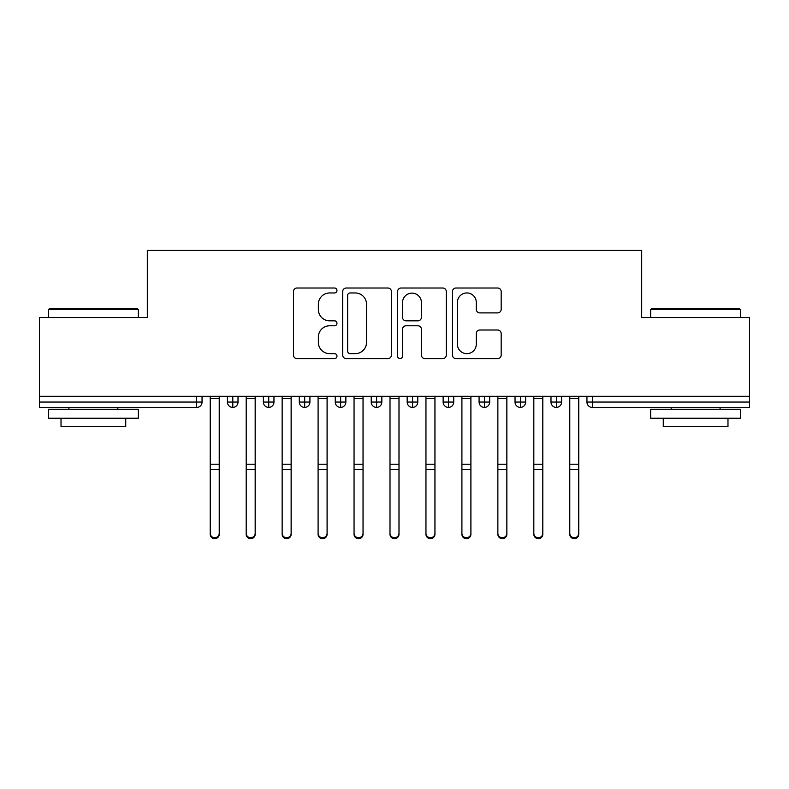 <?xml version="1.0" encoding="UTF-8"?>
<svg xmlns="http://www.w3.org/2000/svg" width="789" height="789" viewBox="0 0 789 789"><rect width="100%" height="100%" fill="white"/><g stroke="black" fill="none" stroke-linecap="round" stroke-linejoin="round"><path stroke-width="1.18" d="M336.972 290.49A2.466 2.466 0 0 0 334.506 288.015L297.009 288.015A3.531 3.531 0 0 0 293.478 291.545L293.478 355.07A3.531 3.531 0 0 0 297.009 358.601L334.506 358.601A2.466 2.466 0 0 0 336.972 356.135A2.466 2.466 0 0 0 334.506 353.659L329.654 353.659A11.293 11.293 0 0 1 318.361 342.367L318.361 337.071A11.293 11.293 0 0 1 329.654 325.778L334.506 325.778A2.466 2.466 0 0 0 336.972 323.312A2.466 2.466 0 0 0 334.506 320.837L329.654 320.837A11.293 11.293 0 0 1 318.361 309.544L318.361 304.248A11.293 11.293 0 0 1 329.654 292.956L334.506 292.956A2.466 2.466 0 0 0 336.972 290.49M497.642 312.898A3.531 3.531 0 0 0 501.173 309.367L501.173 291.545A3.531 3.531 0 0 0 497.642 288.015L455.993 288.015A3.531 3.531 0 0 0 452.462 291.545L452.462 355.07A3.531 3.531 0 0 0 455.993 358.601L497.642 358.601A3.531 3.531 0 0 0 501.173 355.07L501.173 333.54A3.531 3.531 0 0 0 497.642 330.019L479.82 330.019A3.531 3.531 0 0 0 476.29 333.54L476.29 344.221A9.438 9.438 0 0 1 466.851 353.659A9.438 9.438 0 0 1 457.403 344.221L457.403 302.404A9.438 9.438 0 0 1 466.851 292.956A9.438 9.438 0 0 1 476.29 302.404L476.29 309.367A3.531 3.531 0 0 0 479.82 312.898L497.642 312.898M39.45 396.295L749.55 396.295L749.55 317.553L641.684 317.553L641.684 250.32L147.316 250.32L147.316 317.553L39.45 317.553L39.45 402.055L196.658 402.055L196.658 396.295M391.413 291.545A3.531 3.531 0 0 0 387.882 288.015L346.243 288.015A3.531 3.531 0 0 0 342.712 291.545L342.712 355.07A3.531 3.531 0 0 0 346.243 358.601L387.882 358.601A3.531 3.531 0 0 0 391.413 355.07L391.413 291.545M401.118 288.015L442.757 288.015A3.531 3.531 0 0 1 446.288 291.545L446.288 355.07A3.531 3.531 0 0 1 442.757 358.601L424.936 358.601A3.531 3.531 0 0 1 421.415 355.07L421.415 329.309A3.531 3.531 0 0 0 417.884 325.778L406.059 325.778A3.531 3.531 0 0 0 402.528 329.309L402.528 356.135A2.466 2.466 0 0 1 400.062 358.601A2.466 2.466 0 0 1 397.587 356.135L397.587 291.545A3.531 3.531 0 0 1 401.118 288.015M202.053 396.295L202.053 402.055A5.395 5.395 0 0 1 196.658 407.44L39.45 407.44L39.45 402.055M749.55 396.295L749.55 407.44L592.342 407.44A5.395 5.395 0 0 1 586.947 402.055L586.947 396.295L586.947 402.055A5.395 5.395 0 0 0 592.342 407.44L592.342 402.055L749.55 402.055M232.794 407.44A5.395 5.395 0 0 1 227.4 402.055L227.4 396.295L227.4 402.055A5.395 5.395 0 0 0 232.794 407.44A5.395 5.395 0 0 0 238.012 402.055L238.012 396.295L238.012 402.055A5.395 5.395 0 0 1 232.794 407.44L232.794 402.055L238.012 402.055M232.794 396.295L232.794 402.055L227.4 402.055M196.658 407.44A5.395 5.395 0 0 0 202.053 402.055A5.395 5.395 0 0 1 196.658 407.44L196.658 402.055L202.053 402.055M268.753 396.295L268.753 402.055L263.358 402.055L263.358 396.295L263.358 402.055A5.395 5.395 0 0 0 268.753 407.44A5.395 5.395 0 0 0 273.961 402.055L273.961 396.295L273.961 402.055A5.395 5.395 0 0 1 268.753 407.44A5.395 5.395 0 0 1 263.358 402.055A5.395 5.395 0 0 0 268.753 407.44L268.753 402.055L273.961 402.055M304.702 396.295L304.702 402.055L299.307 402.055L299.307 396.295L299.307 402.055A5.395 5.395 0 0 0 304.702 407.44A5.395 5.395 0 0 0 309.919 402.055L309.919 396.295L309.919 402.055A5.395 5.395 0 0 1 304.702 407.44A5.395 5.395 0 0 1 299.307 402.055A5.395 5.395 0 0 0 304.702 407.44L304.702 402.055L309.919 402.055M340.661 396.295L340.661 407.44A5.395 5.395 0 0 1 335.266 402.055L335.266 396.295L335.266 402.055A5.395 5.395 0 0 0 340.661 407.44A5.395 5.395 0 0 0 345.868 402.055L345.868 396.295M376.609 396.295L376.609 407.44A5.395 5.395 0 0 1 371.215 402.055A5.395 5.395 0 0 0 376.609 407.44A5.395 5.395 0 0 1 371.215 402.055L371.215 396.295M381.827 396.295L381.827 402.055A5.395 5.395 0 0 1 376.609 407.44A5.395 5.395 0 0 0 381.827 402.055L371.215 402.055M412.568 396.295L412.568 402.055L407.173 402.055L407.173 396.295L407.173 402.055A5.395 5.395 0 0 0 412.568 407.44A5.395 5.395 0 0 0 417.785 402.055L417.785 396.295L417.785 402.055A5.395 5.395 0 0 1 412.568 407.44A5.395 5.395 0 0 1 407.173 402.055A5.395 5.395 0 0 0 412.568 407.44L412.568 402.055L417.785 402.055M448.517 407.44A5.395 5.395 0 0 1 443.132 402.055L443.132 396.295L443.132 402.055A5.395 5.395 0 0 0 448.517 407.44A5.395 5.395 0 0 0 453.734 402.055L453.734 396.295L453.734 402.055A5.395 5.395 0 0 1 448.517 407.44L448.517 402.055L453.734 402.055M484.476 396.295L484.476 402.055L479.081 402.055L479.081 396.295L479.081 402.055A5.395 5.395 0 0 0 484.476 407.44A5.395 5.395 0 0 0 489.693 402.055L489.693 396.295L489.693 402.055A5.395 5.395 0 0 1 484.476 407.44A5.395 5.395 0 0 1 479.081 402.055A5.395 5.395 0 0 0 484.476 407.44L484.476 402.055L489.693 402.055M520.434 396.295L520.434 407.44A5.395 5.395 0 0 1 515.039 402.055L515.039 396.295L515.039 402.055A5.395 5.395 0 0 0 520.434 407.44A5.395 5.395 0 0 0 525.642 402.055L525.642 396.295M556.383 396.295L556.383 407.44A5.395 5.395 0 0 1 550.988 402.055L550.988 396.295L550.988 402.055A5.395 5.395 0 0 0 556.383 407.44A5.395 5.395 0 0 0 561.6 402.055L561.6 396.295M448.517 396.295L448.517 402.055L443.132 402.055M350.119 292.956A2.466 2.466 0 0 0 347.653 295.431L347.653 351.194A2.466 2.466 0 0 0 350.119 353.659L355.237 353.659A11.293 11.293 0 0 0 366.53 342.367L366.53 304.248A11.293 11.293 0 0 0 355.237 292.956L350.119 292.956M421.415 302.572A9.438 9.438 0 0 0 411.966 293.133A9.438 9.438 0 0 0 402.528 302.572L402.528 317.306A3.531 3.531 0 0 0 406.059 320.837L417.884 320.837A3.531 3.531 0 0 0 421.415 317.306L421.415 302.572M219.224 534.281A4.497 4.399 180 0 1 214.726 538.68A4.497 4.399 180 0 1 210.229 534.281L210.229 533.325A4.497 4.399 -0 0 0 214.726 537.723A4.497 4.399 -0 0 0 219.224 533.325L219.224 470.451M210.229 396.295L210.229 533.325M219.224 396.295L219.224 533.325M255.172 534.281A4.497 4.399 180 0 1 250.685 538.68A4.497 4.399 180 0 1 246.188 534.281L246.188 533.325A4.497 4.399 -0 0 0 250.685 537.723A4.497 4.399 -0 0 0 255.172 533.325L255.172 470.451M291.131 534.281A4.497 4.399 180 0 1 286.634 538.68A4.497 4.399 180 0 1 282.146 534.281L282.146 533.325A4.497 4.399 -0 0 0 286.634 537.723A4.497 4.399 -0 0 0 291.131 533.325L291.131 470.451M327.09 534.281A4.497 4.399 180 0 1 322.593 538.68A4.497 4.399 180 0 1 318.095 534.281L318.095 533.325A4.497 4.399 -0 0 0 322.593 537.723A4.497 4.399 -0 0 0 327.09 533.325L327.09 470.451M363.039 534.281A4.497 4.399 180 0 1 358.541 538.68A4.497 4.399 180 0 1 354.054 534.281L354.054 533.325A4.497 4.399 -0 0 0 358.541 537.723A4.497 4.399 -0 0 0 363.039 533.325L363.039 470.451M246.188 396.295L246.188 533.325M255.172 396.295L255.172 533.325M282.146 396.295L282.146 533.325M291.131 396.295L291.131 533.325M318.095 396.295L318.095 533.325M327.09 396.295L327.09 533.325M354.054 396.295L354.054 533.325M363.039 396.295L363.039 533.325M49.52 308.568L137.247 308.568L138.322 309.643L48.435 309.643L49.52 308.568M93.378 418.229L48.435 418.229L48.435 409.244L138.322 409.244L138.322 418.229L93.378 418.229M125.737 418.229L125.737 426.504L61.019 426.504L61.019 418.229M651.753 308.568L739.48 308.568L740.565 309.643L650.678 309.643L651.753 308.568M695.622 418.229L650.678 418.229L650.678 409.244L740.565 409.244L740.565 418.229L695.622 418.229M727.981 418.229L727.981 426.504L663.263 426.504L663.263 418.229M398.997 534.281A4.497 4.399 180 0 1 394.5 538.68A4.497 4.399 180 0 1 390.003 534.281L390.003 533.325A4.497 4.399 -0 0 0 394.5 537.723A4.497 4.399 -0 0 0 398.997 533.325L398.997 470.451M390.003 396.295L390.003 533.325M398.997 396.295L398.997 533.325M434.946 534.281A4.497 4.399 180 0 1 430.459 538.68A4.497 4.399 180 0 1 425.961 534.281L425.961 533.325A4.497 4.399 -0 0 0 430.459 537.723A4.497 4.399 -0 0 0 434.946 533.325L434.946 470.451M425.961 396.295L425.961 533.325M434.946 396.295L434.946 533.325M470.905 534.281A4.497 4.399 180 0 1 466.407 538.68A4.497 4.399 180 0 1 461.91 534.281L461.91 533.325A4.497 4.399 -0 0 0 466.407 537.723A4.497 4.399 -0 0 0 470.905 533.325L470.905 470.451M461.91 396.295L461.91 533.325M470.905 396.295L470.905 533.325M506.854 534.281A4.497 4.399 180 0 1 502.366 538.68A4.497 4.399 180 0 1 497.869 534.281L497.869 533.325A4.497 4.399 -0 0 0 502.366 537.723A4.497 4.399 -0 0 0 506.854 533.325L506.854 470.451M497.869 534.281L497.869 396.295M506.854 396.295L506.854 533.325M542.812 534.281A4.497 4.399 180 0 1 538.315 538.68A4.497 4.399 180 0 1 533.828 534.281L533.828 533.325A4.497 4.399 -0 0 0 538.315 537.723A4.497 4.399 -0 0 0 542.812 533.325L542.812 470.451M533.828 534.281L533.828 396.295M542.812 396.295L542.812 533.325M578.771 534.281A4.497 4.399 180 0 1 574.274 538.68A4.497 4.399 180 0 1 569.776 534.281L569.776 533.325A4.497 4.399 -0 0 0 574.274 537.723A4.497 4.399 -0 0 0 578.771 533.325L578.771 470.451M569.776 534.281L569.776 396.295M578.771 396.295L578.771 533.325M592.342 396.295L592.342 402.055L586.947 402.055A5.395 5.395 0 0 0 592.342 407.44M335.266 402.055A5.395 5.395 0 0 0 340.661 407.44A5.395 5.395 0 0 0 345.868 402.055L335.266 402.055M515.039 402.055A5.395 5.395 0 0 0 520.434 407.44A5.395 5.395 0 0 0 525.642 402.055L515.039 402.055M550.988 402.055A5.395 5.395 0 0 0 556.383 407.44A5.395 5.395 0 0 0 561.6 402.055L550.988 402.055M219.224 398.366L210.229 398.366M219.224 464.218L210.229 464.218M219.224 469.494L210.229 469.494M255.172 398.366L246.188 398.366M255.172 464.218L246.188 464.218M255.172 469.494L246.188 469.494M291.131 398.366L282.146 398.366M291.131 464.218L282.146 464.218M291.131 469.494L282.146 469.494M327.09 398.366L318.095 398.366M327.09 464.218L318.095 464.218M327.09 469.494L318.095 469.494M363.039 398.366L354.054 398.366M363.039 464.218L354.054 464.218M363.039 469.494L354.054 469.494M398.997 398.366L390.003 398.366M398.997 464.218L390.003 464.218M398.997 469.494L390.003 469.494M434.946 398.366L425.961 398.366M434.946 464.218L425.961 464.218M434.946 469.494L425.961 469.494M470.905 398.366L461.91 398.366M470.905 464.218L461.91 464.218M470.905 469.494L461.91 469.494M506.854 398.366L497.869 398.366M506.854 464.218L497.869 464.218M506.854 469.494L497.869 469.494M542.812 398.366L533.828 398.366M542.812 464.218L533.828 464.218M542.812 469.494L533.828 469.494M578.771 398.366L569.776 398.366M578.771 464.218L569.776 464.218M578.771 469.494L569.776 469.494M48.435 317.553L48.435 309.643M68.929 409.244L68.929 407.44M117.827 409.244L117.827 407.44M138.322 317.553L138.322 309.643M650.678 317.553L650.678 309.643M671.173 409.244L671.173 407.44M720.071 409.244L720.071 407.44M740.565 317.553L740.565 309.643"/></g></svg>
